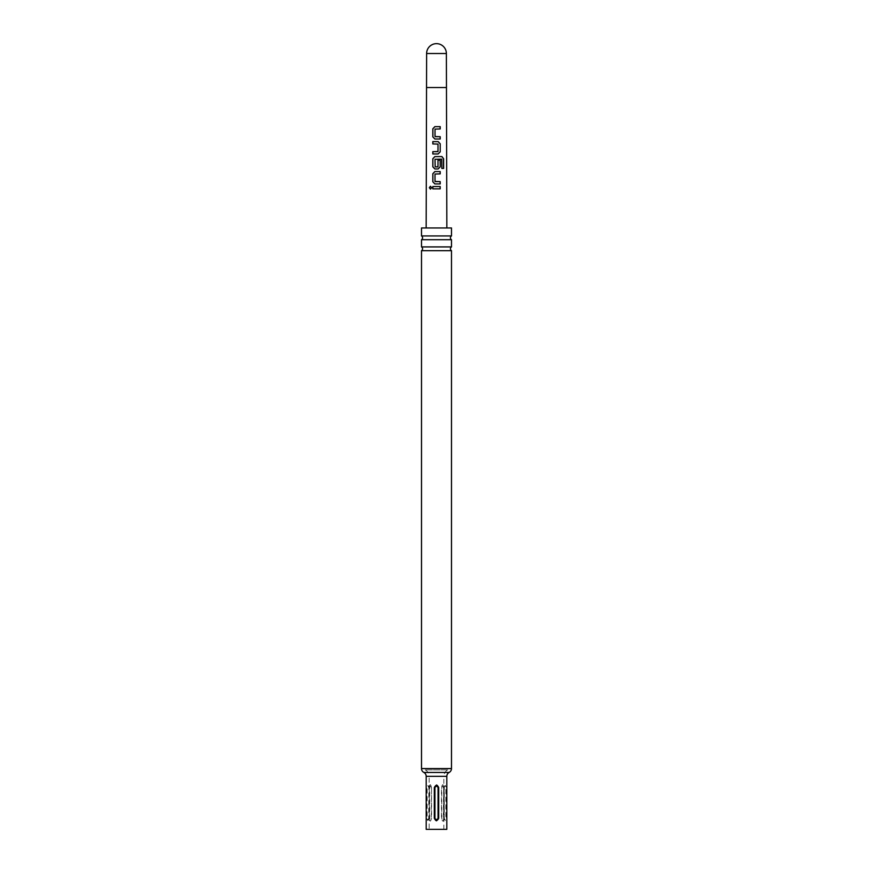<?xml version="1.0" encoding="UTF-8"?>
<svg xmlns="http://www.w3.org/2000/svg" width="873" height="873" viewBox="0 0 873 873"><rect width="100%" height="100%" fill="white"/><g stroke="black" fill="none" stroke-linecap="round" stroke-linejoin="round"><path stroke-width="0.65" stroke-dasharray="4.37 3.27" d="M430.498 186.265L431.764 187.695L430.487 189.125M421.517 239.704L451.483 239.704M421.517 250.671L451.483 250.671M446.845 227.951L426.155 227.951L446.845 227.951M443.68 787.555L443.68 818.274C443.233 822.06 442.502 822.06 441.465 818.274L441.465 787.555C442.502 783.758 443.233 783.758 443.68 787.555L443.298 818.274C442.786 819.998 442.262 819.998 441.749 818.274L441.749 787.555C442.262 785.82 442.786 785.82 443.298 787.555M431.535 787.555L431.535 818.274C430.498 822.06 429.767 822.06 429.32 818.274L429.32 787.555C429.767 783.758 430.498 783.758 431.535 787.555L431.251 818.274C430.738 819.998 430.214 819.998 429.702 818.274L429.702 787.555C430.214 785.82 430.738 785.82 431.251 787.555M429.145 829.35L443.855 829.35L429.145 829.35L429.145 776.337L443.877 776.337L429.123 776.337M443.855 829.35L443.855 776.337M444.27 818.274L444.128 787.555L445.165 785.416L446.321 787.271L446.31 818.721L445.459 820.467L444.128 818.274L444.27 787.555C444.794 785.82 445.306 785.82 445.83 787.555L445.83 818.274C445.306 819.998 444.794 819.998 444.27 818.274L444.27 787.555M451.483 246.917L421.517 246.917M451.483 235.95L421.517 235.95M447.751 769.888L425.249 769.888L447.751 769.888A7.311 7.311 0 0 0 443.899 776.337M425.249 769.888A7.311 7.311 0 0 1 429.101 776.337M451.483 227.951L421.517 227.951M446.812 829.35L426.188 829.35M428.73 818.274L427.595 820.467L426.679 818.274L426.679 787.555L427.683 785.373L428.872 787.555L428.73 818.274C428.207 819.998 427.694 819.998 427.17 818.274L427.17 787.555C427.694 785.82 428.207 785.82 428.73 787.555M434.285 787.555L434.285 818.274C435.758 822.06 437.231 822.06 438.715 818.274L438.715 787.555C437.242 783.758 435.769 783.758 434.285 787.555L434.94 787.555L434.94 818.274C435.976 819.998 437.013 819.998 438.06 818.274L438.06 787.555C437.024 785.82 435.987 785.82 434.94 787.555M440.199 188.841L432.812 188.841M440.199 183.93L434.863 183.93M440.199 173.869L435.016 174.022L435.201 181.628M443.626 168.424L441.716 168.424L441.694 159.148M438.137 168.958L434.863 168.958M437.962 160.196L437.81 166.907M441.574 159.148L435.016 159.301L435.201 166.907M432.812 153.975L438.137 153.975M437.81 151.673L437.995 144.078L432.812 143.925M440.21 139.003L434.863 139.003M440.21 128.942L435.06 129.095L435.027 136.548M446.376 53.526L426.624 53.526M426.188 776.337L446.812 776.337M449.148 772.452L423.852 772.452M451.483 768.578L421.517 768.578M444.128 818.274L444.652 819.965M444.128 787.555L444.652 785.853M434.94 818.274L434.285 818.274M438.06 818.274L438.715 818.274M438.715 787.555L438.06 787.555M446.376 87.529L426.624 87.529M428.348 819.965L428.872 818.274M428.348 785.853L428.872 787.555"/><path stroke-width="1.31" d="M429.341 187.695L430.433 186.265L431.655 187.695L430.422 189.125L429.341 187.695M430.487 189.125L429.494 187.695L430.498 186.265M451.483 768.578A4.387 4.387 0 0 1 449.148 772.452A4.387 4.387 0 0 0 446.812 776.337L446.812 829.35L426.188 829.35L426.188 776.337A4.387 4.387 0 0 0 423.852 772.452A4.387 4.387 0 0 1 421.517 768.578L451.483 768.578L451.483 250.671L421.517 250.671A2.193 2.193 0 0 0 421.517 246.917L451.483 246.917L451.483 239.704L421.517 239.704A2.193 2.193 0 0 0 421.517 235.95L451.483 235.95L451.483 227.951L421.517 227.951L421.517 235.95M451.483 250.671A2.193 2.193 0 0 1 451.483 246.917M451.483 239.704A2.193 2.193 0 0 1 451.483 235.95M426.155 227.951L426.624 53.526A9.876 9.876 0 0 1 436.5 43.65A9.876 9.876 0 0 1 446.376 53.526L446.845 227.951M440.21 139.003L434.863 139.003L432.812 136.854L432.812 128.789L434.874 126.64L440.21 126.64L440.21 128.942L435.027 129.095L435.027 136.548L440.21 136.701L440.21 139.003M440.21 143.772L440.21 151.837L438.137 153.975L432.812 153.975L432.812 151.673L437.995 151.52L437.995 144.078L432.812 143.925L432.812 141.612L438.137 141.612L440.21 143.772L440.21 151.837M441.825 168.424L441.694 159.148L435.016 159.301L435.18 166.896L437.984 166.743L437.984 160.196L440.21 160.206L440.21 166.808L438.137 168.958L434.863 168.958L432.812 166.808L432.812 158.744L434.863 156.594L441.956 156.594L443.615 158.755L443.626 168.424L441.825 168.424M440.199 183.93L434.863 183.93L432.812 181.78L432.812 173.716L434.863 171.566L440.199 171.566L440.199 173.869L435.016 174.022L435.016 181.475L440.199 181.628L440.199 183.93M440.199 188.841L432.812 188.841L432.812 186.538L440.199 186.538L440.199 188.841M434.307 818.274C435.769 821.1 437.231 821.1 438.693 818.274L438.693 787.555C437.231 784.718 435.769 784.718 434.307 787.555L434.307 818.274L434.94 818.274C435.976 819.998 437.013 819.998 438.06 818.274L438.06 787.555C437.024 785.82 435.987 785.82 434.94 787.555L434.94 818.274M421.517 246.917L421.517 239.704M421.517 768.578L421.517 250.671M432.888 188.841L432.812 186.538M432.888 186.538L440.199 186.538M440.123 186.538L440.123 188.841M434.896 183.93L432.812 181.78M435.201 181.628L440.199 181.628M440.123 181.628L440.123 183.93M432.888 181.78L432.888 173.716L434.896 171.566L440.199 171.566M440.123 171.566L440.123 173.869M434.896 168.958L432.888 166.808L432.888 158.744L434.907 156.594L441.836 156.594L443.615 158.755M443.462 158.755L443.473 168.424M437.962 160.196L440.123 160.206L440.21 166.808M440.123 166.808L438.104 168.958M435.201 166.907L437.842 166.907M440.123 151.837L438.104 153.975M432.888 143.925L432.888 141.622L438.137 141.612M438.104 141.612L440.123 143.772M432.888 153.986L432.888 151.673L437.842 151.673M434.907 139.003L432.812 136.854M435.212 136.701L440.21 136.701M440.123 136.701L440.123 139.003M432.899 136.854L432.899 128.789L434.907 126.64L440.21 126.64M440.123 126.64L440.123 128.953M426.624 87.529L446.376 87.529M426.624 53.526L446.376 53.526M423.852 772.452L449.148 772.452M446.812 776.337L426.188 776.337M434.307 787.555L434.94 787.555M438.06 818.274L438.693 818.274M438.693 787.555L438.06 787.555"/></g></svg>
